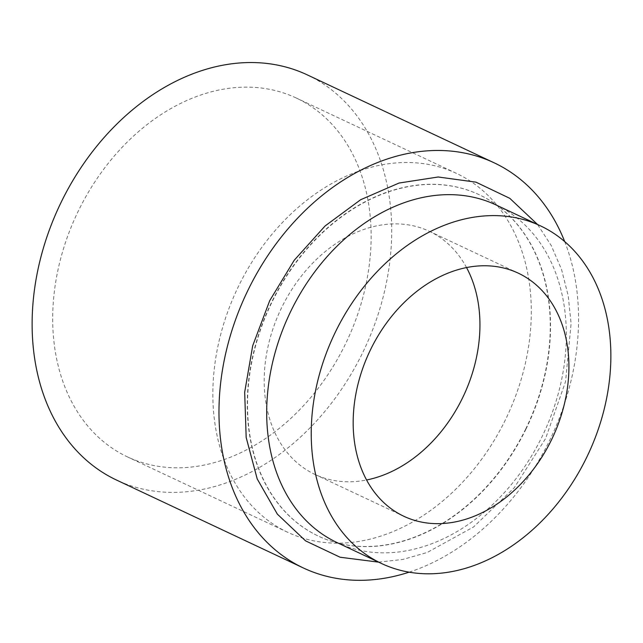 <?xml version="1.0" encoding="UTF-8"?>
<svg xmlns="http://www.w3.org/2000/svg" width="643" height="643" viewBox="0 0 643 643"><rect width="100%" height="100%" fill="white"/><g stroke="black" fill="none" stroke-linecap="round" stroke-linejoin="round"><path stroke-width="0.48" stroke-dasharray="3.21 2.41" d="M345.315 344.31A198.301 149.192 -64.8 0 1 127.475 456.892A198.301 149.192 -64.8 0 1 78.51 210.631A198.301 149.192 -64.8 0 1 296.343 98.041A198.301 149.192 -64.8 0 1 345.315 344.31M307.25 74.861A223.917 168.466 -64.8 0 1 362.548 352.943A223.917 168.466 -64.8 0 1 116.568 480.072M337.069 542.588A186.599 140.391 115.2 0 0 542.049 436.645A186.599 140.391 115.2 0 0 495.962 204.916M525.958 429.122A188.688 141.958 115.2 0 0 479.365 194.789A188.688 141.958 115.2 0 0 272.085 301.921A188.688 141.958 115.2 0 0 318.687 536.246A188.688 141.958 115.2 0 0 525.958 429.122M525.701 428.994A188.688 141.958 -64.8 0 1 318.422 536.125A188.688 141.958 -64.8 0 1 271.828 301.792A188.688 141.958 -64.8 0 1 479.107 194.668A188.688 141.958 -64.8 0 1 525.701 428.994M564.691 241.567A223.917 168.466 -64.8 0 1 549.403 440.873A223.917 168.466 -64.8 0 1 409.117 572.174M466.537 267.56A134.347 101.08 115.2 0 0 429.275 231.271A134.347 101.08 115.2 0 0 281.69 307.547A134.347 101.08 115.2 0 0 314.869 474.397A134.347 101.08 115.2 0 0 366.582 479.983M505.478 419.678A198.301 149.192 -64.8 0 1 287.638 532.259A198.301 149.192 -64.8 0 1 238.666 285.99A198.301 149.192 -64.8 0 1 456.506 173.409A198.301 149.192 -64.8 0 1 505.478 419.678M378.631 562.143L402.928 559.418L427.201 552.49L473.658 526.89L514.231 487.764L545.61 438.518L565.551 381.62L571.088 323.574L568.203 295.748L561.572 269.562L551.284 245.61L537.532 224.471M314.869 474.397L403.844 516.273M287.638 532.259L127.475 456.892M429.275 231.271L518.25 273.146M456.506 173.409L296.343 98.041"/><path stroke-width="0.96" d="M409.117 572.174A223.917 168.466 -64.8 0 1 303.424 568.002L116.568 480.072A223.917 168.466 -64.8 0 1 61.278 201.99A223.917 168.466 -64.8 0 1 307.25 74.861L494.105 162.792A223.917 168.466 -64.8 0 1 564.691 241.567M370.665 349.422A134.347 101.08 115.2 0 0 403.844 516.273A134.347 101.08 115.2 0 0 551.429 439.989A134.347 101.08 115.2 0 0 518.25 273.146A134.347 101.08 115.2 0 0 370.665 349.422M335.517 331.812A186.599 140.391 -64.8 0 1 540.498 225.87A186.599 140.391 -64.8 0 1 586.577 457.599A186.599 140.391 -64.8 0 1 381.596 563.541A186.599 140.391 -64.8 0 1 335.517 331.812M540.498 225.87L495.962 204.916A186.599 140.391 115.2 0 0 290.982 310.85A186.599 140.391 115.2 0 0 337.069 542.588L381.596 563.541M303.424 568.002A223.917 168.466 -64.8 0 1 248.126 289.921A223.917 168.466 -64.8 0 1 494.105 162.792M366.582 479.983A134.347 101.08 115.2 0 0 462.454 398.121A134.347 101.08 115.2 0 0 466.537 267.56M537.532 224.471L509.786 198.325L475.933 182.146L438.204 176.994L399.014 183.046L360.61 199.748L325.053 225.998L294.205 260.27L269.722 300.643L252.699 345.733L244.678 392.23L246.173 437.481L257.208 478.922L277.342 514.119L305.554 540.851L340.099 557.232L378.631 562.143"/></g></svg>
